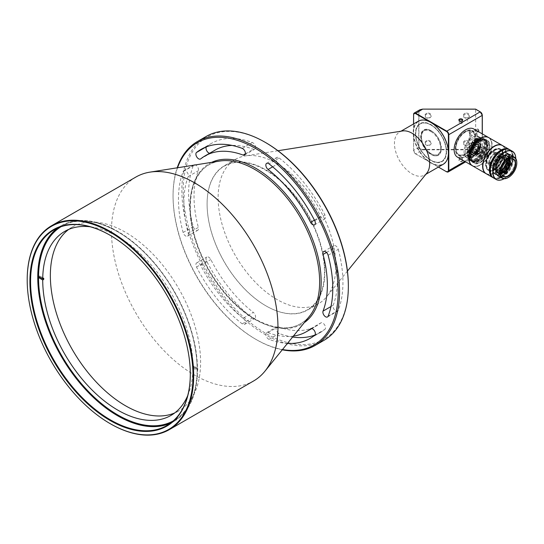 <?xml version="1.0" encoding="UTF-8"?>
<svg xmlns="http://www.w3.org/2000/svg" width="544" height="544" viewBox="0 0 544 544"><rect width="100%" height="100%" fill="white"/><g stroke="black" fill="none" stroke-linecap="round" stroke-linejoin="round"><path stroke-width="0.41" stroke-dasharray="2.72 2.04" d="M470.002 130.914L469.322 132.695L468.642 130.132L470.002 130.914A13.403 7.738 120 0 1 470.961 134.286L470.961 136.211L469.594 135.551L469.594 133.389L470.186 133.545M468.642 139.91L469.322 138.128A12.444 7.181 120 0 0 469.642 135.225L469.642 134.443A13.403 7.738 120 0 1 469.594 135.551A13.403 7.738 120 0 1 468.642 139.91L470.002 140.692A13.403 7.738 120 0 0 470.961 136.211A13.403 7.738 120 0 0 470.961 134.286L469.594 133.389A13.403 7.738 120 0 0 468.642 130.132M402.587 130.954A24.888 14.368 -120 0 0 399.602 132.002A24.888 14.368 -120 0 0 399.602 160.738A24.888 14.368 -120 0 0 424.49 175.107A24.888 14.368 -120 0 0 426.884 173.04M300.254 182.464A83.273 48.076 -120 0 0 245.358 155.91A83.273 48.076 -120 0 0 235.375 159.399A83.273 48.076 -120 0 0 235.375 255.551A83.273 48.076 -120 0 0 318.648 303.634A83.273 48.076 -120 0 0 326.665 296.732A83.273 48.076 -120 0 0 300.254 182.464M418.35 121.176A24.888 14.368 -120 0 0 423.851 157.386A24.888 14.368 -120 0 0 443.238 164.281M448.392 152.769A24.596 14.205 60 0 1 430.998 162.697A24.596 14.205 60 0 1 413.603 132.566A24.596 14.205 60 0 1 430.896 122.468M289.218 188.836A83.273 48.076 60 0 1 307.612 309.998A83.273 48.076 60 0 1 265.975 305.878A83.273 48.076 60 0 1 207.094 203.891A83.273 48.076 60 0 1 224.339 165.77A83.273 48.076 60 0 1 289.218 188.836M288.939 189.122A82.987 47.913 -120 0 0 207.094 204.122A82.987 47.913 -120 0 0 265.771 305.762A82.987 47.913 -120 0 0 323.252 284.838A82.987 47.913 -120 0 0 288.939 189.122M469.322 138.128L470.002 140.692M425.401 115.913C425.245 114.872 426.149 114.145 428.101 113.723C430.039 114.158 430.936 114.886 430.78 115.926C431.739 118.531 424.442 118.524 425.401 115.913M425.401 143.269C425.245 142.229 426.149 141.494 428.101 141.073C430.039 141.508 430.936 142.242 430.78 143.276C431.739 145.887 424.442 145.874 425.401 143.269M463.801 115.981C463.658 114.988 464.515 114.288 466.385 113.886C468.241 114.301 469.098 115.002 468.948 115.994C469.866 118.49 462.89 118.476 463.801 115.981M463.801 143.337C463.658 142.338 464.515 141.644 466.385 141.236C468.241 141.651 469.098 142.351 468.948 143.344C469.866 145.84 462.89 145.826 463.801 143.337M428.101 113.07A3.155 2.577 -0 0 1 430.834 116.94A3.155 2.577 -0 0 1 425.36 116.94A3.155 2.577 -0 0 1 428.101 113.07M428.101 140.42A3.155 2.577 -0 0 1 430.834 144.289A3.155 2.577 -0 0 1 425.36 144.289A3.155 2.577 -0 0 1 428.101 140.42M466.385 113.07A3.155 2.577 -0 0 1 469.118 116.94A3.155 2.577 -0 0 1 463.651 116.94A3.155 2.577 -0 0 1 466.385 113.07M466.385 140.42A3.155 2.577 -0 0 1 469.118 144.289A3.155 2.577 -0 0 1 463.651 144.289A3.155 2.577 -0 0 1 466.385 140.42M478.23 132.015A1.578 0.911 60 0 1 477.442 131.934A1.578 0.911 60 0 1 476.326 130.002A1.578 0.911 60 0 1 476.653 129.275A1.578 0.911 60 0 1 477.442 129.356A1.578 0.911 60 0 1 478.475 130.744A1.578 0.911 60 0 1 478.23 132.015L470.961 136.211M476.653 129.275L469.594 133.389A13.403 7.738 120 0 1 469.642 134.443M461.897 157.202A1.578 0.911 0 0 0 460.176 157.005A1.578 0.911 0 0 0 459.197 157.848A1.578 0.911 0 0 0 460.775 158.76A1.578 0.911 0 0 0 462.359 157.848A1.578 0.911 0 0 0 461.897 157.202M461.897 122.04A1.578 0.911 0 0 0 460.176 121.842A1.578 0.911 0 0 0 459.197 122.686A1.578 0.911 0 0 0 459.66 123.325A1.578 0.911 0 0 0 461.38 123.522A1.578 0.911 0 0 0 462.359 122.686A1.578 0.911 0 0 0 461.897 122.04M482.229 115.144L482.229 151.089A2.584 1.489 60 0 1 480.406 152.143L475.667 149.41L475.667 109.242L480.406 111.976M419.927 109.738L418.73 111.398L418.73 147.349C418.941 148.77 420.226 149.593 422.586 149.811L422.586 149.41C420.383 149.274 419.166 148.573 418.934 147.302L418.934 111.35C419.166 110.078 420.383 109.378 422.586 109.242L475.551 109.174M477.7 128.914A1.938 1.122 60 0 1 479.067 131.288A1.938 1.122 60 0 1 477.7 132.083A1.938 1.122 60 0 1 476.326 129.703A1.938 1.122 60 0 1 477.7 128.914M461.897 159.65L461.897 159.65A1.578 0.911 180 0 1 462.359 160.29A1.578 0.911 180 0 1 460.775 161.208A1.578 0.911 180 0 1 459.197 160.29A1.578 0.911 180 0 1 459.66 159.65A1.578 0.911 180 0 1 461.897 159.65L462.148 159.793A1.938 1.122 180 0 1 462.148 161.378A1.938 1.122 180 0 1 459.408 161.378A1.938 1.122 180 0 1 459.408 159.793A1.938 1.122 180 0 1 462.148 159.793L461.897 159.65M459.544 120.809A1.578 0.911 0 0 0 459.66 120.884A1.578 0.911 0 0 0 461.897 120.884A1.578 0.911 0 0 0 462.006 120.809M422.586 149.41L475.667 149.41L475.551 149.811L480.202 152.497A2.87 1.659 -120 0 0 481.637 152.64A2.87 1.659 -120 0 0 482.229 151.327L482.229 133.865M465.582 129.832A16.082 9.282 -60 0 1 475.15 130.465A16.082 9.282 -60 0 1 468.69 153.775A16.082 9.282 -60 0 1 454.145 149.641M68.673 229.432A106.243 61.343 60 0 1 72.352 226.991A106.243 61.343 60 0 1 125.474 232.254A106.243 61.343 60 0 1 200.6 362.42A106.243 61.343 60 0 1 178.595 411.012A106.243 61.343 60 0 1 174.644 412.978M187.707 395.631A106.243 61.343 -120 0 0 192.957 367.996L193.977 367.411A106.243 61.343 -120 0 0 193.984 366.241L192.964 366.826A106.243 61.343 -120 0 0 90.229 226.794M193.977 367.411L195.085 368.064A107.814 62.247 -120 0 0 195.092 366.894L193.984 366.241M195.024 366.935L197.975 368.662A111.989 64.654 60 0 1 197.968 369.832L195.017 368.104A107.814 62.247 -120 0 0 195.024 366.935L195.092 366.894M43.738 278.236L42.554 277.63A107.814 62.247 -120 0 0 42.548 278.725M42.554 277.63L39.61 275.903A111.989 64.654 60 0 0 39.603 276.998M42.629 277.59A107.814 62.247 -120 0 0 42.622 278.752L42.731 278.82M38.774 276.379L39.61 275.903M192.957 367.996L197.132 370.444A112.146 64.75 60 0 1 173.244 420.913M197.132 370.444L197.968 369.832M197.132 370.308A111.989 64.654 -120 0 0 197.139 369.138L192.964 366.826M197.975 368.662L197.139 369.138M61.105 226.678A112.146 64.75 60 0 1 117.844 231.846A112.146 64.75 60 0 1 197.139 369.192A112.146 64.75 60 0 1 197.139 369.274M59.704 227.174A112.465 64.933 60 0 1 117.62 231.71A112.465 64.933 60 0 1 197.139 369.451A112.465 64.933 60 0 1 172.122 421.879M170.388 423.225A112.941 65.205 -120 0 0 174.087 421.355A112.941 65.205 -120 0 0 197.479 369.648A112.941 65.205 -120 0 0 148.179 255.986A112.941 65.205 -120 0 0 61.146 225.726A112.941 65.205 -120 0 0 57.678 227.997M190.312 373.986A112.941 65.205 -120 0 0 190.312 373.789A112.941 65.205 -120 0 0 110.446 235.464A112.941 65.205 -120 0 0 110.282 235.362M190.312 373.789L190.312 374.177M110.276 423.708A117.728 67.973 60 0 1 27.2 279.813M135.844 177.072A117.728 67.973 -120 0 0 135.844 313.018A117.728 67.973 -120 0 0 253.572 380.99M282.275 349.799A117.728 67.973 60 0 1 256.299 339.599A117.728 67.973 60 0 1 173.053 195.412A117.728 67.973 60 0 1 177.208 167.817M177.548 167.763A116.77 67.415 -120 0 0 173.053 196.194A116.77 67.415 -120 0 0 255.619 339.204A116.77 67.415 -120 0 0 282.492 349.534M287.456 343.4A109.113 62.995 60 0 1 269.022 339.34A3.828 2.21 60 0 1 266.145 336.042A3.828 2.21 60 0 1 266.635 332.67A3.828 2.21 60 0 1 268.076 332.636A101.456 58.575 -120 0 0 293.372 336.104M243.161 318.254A3.828 2.21 60 0 1 245.276 321.613A3.828 2.21 60 0 1 244.61 324.374A3.828 2.21 60 0 1 242.223 323.87A109.113 62.995 60 0 1 196.52 267.009A3.828 2.21 60 0 1 196.676 262.881A3.828 2.21 60 0 1 200.661 265.384A101.456 58.575 -120 0 0 243.161 318.254L253.314 312.392A3.828 2.21 60 0 1 255.428 315.751A3.828 2.21 60 0 1 254.762 318.512A3.828 2.21 60 0 1 252.375 318.009A109.113 62.995 60 0 1 206.666 261.147A3.828 2.21 60 0 1 206.829 257.02A3.828 2.21 60 0 1 210.814 259.522A101.456 58.575 -120 0 0 253.314 312.392M188.204 233.274A3.828 2.21 60 0 1 187.578 236.191A3.828 2.21 60 0 1 183.117 232.478A109.113 62.995 60 0 1 183.117 171.537A3.828 2.21 60 0 1 183.75 170.755A3.828 2.21 60 0 1 187.116 172.278A3.828 2.21 60 0 1 188.204 176.61A101.456 58.575 -120 0 0 188.204 233.274L198.356 227.412A3.828 2.21 60 0 1 197.73 230.33A3.828 2.21 60 0 1 193.27 226.617A109.113 62.995 60 0 1 193.27 165.675A3.828 2.21 60 0 1 193.902 164.893A3.828 2.21 60 0 1 197.268 166.416A3.828 2.21 60 0 1 198.356 170.748A101.456 58.575 -120 0 0 198.356 227.412M206.23 136.435A117.728 67.973 -120 0 0 181.852 190.332A117.728 67.973 -120 0 0 233.24 308.808A117.728 67.973 -120 0 0 323.959 340.347M279.174 157.998A109.113 62.995 60 0 1 324.877 214.86A3.828 2.21 60 0 1 324.72 218.987A3.828 2.21 60 0 1 320.729 216.485A101.456 58.575 -120 0 0 278.229 163.615A3.828 2.21 60 0 1 276.121 160.256A3.828 2.21 60 0 1 276.787 157.488A3.828 2.21 60 0 1 279.174 157.998L269.022 163.86M206.462 146.812A3.828 2.21 60 0 1 206.666 146.608A109.113 62.995 60 0 1 211.215 143.507A109.113 62.995 60 0 1 252.375 142.528A3.828 2.21 60 0 1 255.245 145.819A3.828 2.21 60 0 1 254.762 149.192A3.828 2.21 60 0 1 253.314 149.226A101.456 58.575 -120 0 0 232.023 145.418M215.043 150.137A101.456 58.575 -120 0 0 210.814 153.027A3.828 2.21 60 0 1 210.657 153.136A3.828 2.21 60 0 1 209.603 153.279M292.618 337.028A109.113 62.995 60 0 1 279.174 333.479A3.828 2.21 60 0 1 276.298 330.181A3.828 2.21 60 0 1 276.787 326.808A3.828 2.21 60 0 1 278.229 326.774A101.456 58.575 -120 0 0 316.499 325.87A101.456 58.575 -120 0 0 320.729 322.98A3.828 2.21 60 0 1 320.892 322.871A3.828 2.21 60 0 1 324.632 324.938A3.828 2.21 60 0 1 324.877 329.392A109.113 62.995 60 0 1 320.328 332.5A109.113 62.995 60 0 1 314.928 335.05M338.28 249.39A109.113 62.995 60 0 1 338.28 310.332A3.828 2.21 60 0 1 337.647 311.114A3.828 2.21 60 0 1 334.274 309.59A3.828 2.21 60 0 1 333.186 305.259A101.456 58.575 -120 0 0 333.186 248.594A3.828 2.21 60 0 1 333.819 245.677A3.828 2.21 60 0 1 338.28 249.39L328.127 255.252M348.344 285.675A116.77 67.415 60 0 1 265.771 333.35A116.77 67.415 60 0 1 183.206 190.332A116.77 67.415 60 0 1 265.778 142.657M485.554 140.026A12.92 7.46 120 0 0 484.269 138.91A12.92 7.46 120 0 0 472.117 145.132A12.92 7.46 120 0 0 470.07 160.174A12.92 7.46 120 0 0 471.349 161.289A12.92 7.46 120 0 0 483.507 155.067A12.92 7.46 120 0 0 485.554 140.026M472.376 161.507A12.92 7.46 120 0 0 473.654 162.622A12.92 7.46 120 0 0 486.581 155.162A12.92 7.46 120 0 0 486.581 140.243A12.92 7.46 120 0 0 480.114 140.882A12.92 7.46 120 0 0 470.982 156.706A12.92 7.46 120 0 0 472.376 161.507M472.43 162.071A13.403 7.738 -60 0 1 470.982 157.1A13.403 7.738 -60 0 1 480.454 140.685A13.403 7.738 -60 0 1 488.743 152.136A13.403 7.738 -60 0 1 472.43 162.071M470.825 164.166A16.082 9.282 120 0 0 480.454 164.757A16.082 9.282 120 0 0 491.824 145.064A16.082 9.282 120 0 0 480.522 138.462A16.082 9.282 -60 0 1 491.817 145.622A16.082 9.282 -60 0 1 479.563 165.233A16.082 9.282 -60 0 1 469.084 158.27A16.082 9.282 120 0 0 470.825 164.166M488.587 137.537A16.272 9.398 -60 0 1 491.824 144.908A16.272 9.398 -60 0 1 480.318 164.832A16.272 9.398 -60 0 1 472.321 165.716M457.518 157.168A16.272 9.398 120 0 0 472.818 149.335A16.272 9.398 120 0 0 475.402 130.397A16.272 9.398 120 0 0 473.783 128.989M469.642 135.225A12.444 7.181 120 0 0 469.322 132.695M424.837 155.57A21.978 12.689 -120 0 0 430.97 160.568A21.978 12.689 -120 0 0 446.515 151.599A21.978 12.689 -120 0 0 430.97 124.678A21.978 12.689 -120 0 0 415.432 133.654A21.978 12.689 -120 0 0 424.837 155.57M424.85 155.577A22.012 12.709 -120 0 0 430.998 160.589A22.012 12.709 -120 0 0 446.563 151.599A22.012 12.709 -120 0 0 430.998 124.637A22.012 12.709 -120 0 0 415.432 133.627A22.012 12.709 -120 0 0 424.85 155.577M430.97 125.038A21.536 12.43 60 0 1 445.04 144.017A21.536 12.43 60 0 1 441.742 161.276A21.536 12.43 60 0 1 420.206 148.845A21.536 12.43 60 0 1 420.206 123.978A21.536 12.43 60 0 1 430.97 125.038M430.998 125.025A21.536 12.43 -120 0 0 420.233 123.957A21.536 12.43 -120 0 0 416.928 141.216A21.536 12.43 -120 0 0 430.998 160.194A21.536 12.43 -120 0 0 441.769 161.262A21.536 12.43 -120 0 0 445.067 144.004A21.536 12.43 -120 0 0 430.998 125.025M430.97 131.546A13.566 7.834 60 0 1 439.28 152.959A13.566 7.834 60 0 1 422.668 143.364A13.566 7.834 60 0 1 430.97 131.546M431.399 153.857A14.062 8.119 -120 0 0 441.34 148.118A14.062 8.119 -120 0 0 431.399 130.9A14.062 8.119 -120 0 0 421.457 136.639A14.062 8.119 -120 0 0 431.399 153.857M431.004 130.873C424.354 127.942 421.002 130.417 420.947 138.292C422.375 146.037 426.163 151.592 432.317 154.979C444.387 160.786 443.537 137.584 431.004 130.873M431.018 130.676L431.018 130.676A14.606 8.432 60 0 1 441.34 148.566A14.606 8.432 60 0 1 431.018 154.53A14.606 8.432 60 0 1 420.689 136.639A14.606 8.432 60 0 1 431.018 130.676L431.399 130.9M467.344 121.176L467.344 120.006L467.344 121.176M467.344 148.526L467.344 147.363L467.344 148.526M457.49 153.449A13.403 7.738 120 0 0 458.816 154.605A13.403 7.738 120 0 0 472.212 146.873A13.403 7.738 120 0 0 472.212 131.396A13.403 7.738 120 0 0 459.612 137.856A13.403 7.738 120 0 0 457.49 153.449M455.362 148.866A14.355 8.289 -60 0 1 465.514 131.281A14.355 8.289 -60 0 1 475.667 137.142A14.355 8.289 -60 0 1 465.514 154.727A14.355 8.289 -60 0 1 455.362 148.866L455.362 148.566A13.994 8.078 -60 0 1 465.256 131.43A13.994 8.078 -60 0 1 475.15 137.142A13.994 8.078 -60 0 1 465.256 154.278A13.994 8.078 -60 0 1 455.362 148.566M457.232 153.299A13.403 7.738 -60 0 1 459.354 137.707A13.403 7.738 -60 0 1 471.961 131.247A13.403 7.738 -60 0 1 471.961 146.724A13.403 7.738 -60 0 1 458.558 154.455A13.403 7.738 -60 0 1 457.232 153.299M495.292 169.578A8.133 4.699 -60 0 1 495.081 169.47A8.133 4.699 -60 0 1 495.081 160.072A8.133 4.699 -60 0 1 503.22 155.373A8.133 4.699 -60 0 1 503.322 164.594A8.133 4.699 -60 0 1 495.292 169.578M497.393 170.789A8.133 4.699 -60 0 1 497.189 170.68A8.133 4.699 -60 0 1 497.189 161.289A8.133 4.699 -60 0 1 505.322 156.59A8.133 4.699 -60 0 1 505.424 165.804A8.133 4.699 -60 0 1 497.393 170.789M496.794 171.986A9.574 5.528 120 0 0 497.454 172.496A9.574 5.528 120 0 0 506.26 168.178A9.574 5.528 120 0 0 507.028 155.917A9.574 5.528 120 0 0 504.655 155.509A9.574 5.528 120 0 0 497.454 161.446A9.574 5.528 120 0 0 495.917 170.646A9.574 5.528 120 0 0 496.794 171.986M507.069 168.647A9.574 5.528 120 0 0 507.838 156.386A9.574 5.528 120 0 0 498.27 161.908A9.574 5.528 120 0 0 498.27 172.965A9.574 5.528 120 0 0 507.069 168.647M508.926 159.406A7.657 4.42 120 0 0 508.239 158.828L506.879 158.046A7.657 4.42 120 0 1 508.212 159.8A7.657 4.42 120 0 0 506.879 158.046A7.657 4.42 120 0 0 499.222 162.466A7.657 4.42 120 0 0 499.222 171.306A7.657 4.42 120 0 0 501.412 171.578A7.657 4.42 120 0 1 499.222 171.306L498.209 170.721A7.657 4.42 120 0 0 501.493 170.626M507.423 160.344A7.657 4.42 120 0 0 505.866 157.454A7.657 4.42 120 0 0 498.209 161.881A7.657 4.42 120 0 0 498.209 170.721M496.686 171.734A9.404 5.433 -60 0 1 495.822 170.415A9.404 5.433 -60 0 1 497.338 161.371A9.404 5.433 -60 0 1 504.41 155.543A9.404 5.433 -60 0 1 507.334 165.682A9.404 5.433 -60 0 1 496.686 171.734M504.03 157.896L503.356 157.508A10.05 5.8 120 0 1 504.03 157.08L504.71 157.468A10.05 5.8 120 0 1 509.769 156.951A10.05 5.8 120 0 1 511.442 164.54A10.05 5.8 120 0 1 505.458 173.407L504.784 173.012A10.05 5.8 120 0 1 504.104 173.448L504.784 173.835A10.05 5.8 120 0 1 499.718 174.352A10.05 5.8 120 0 1 498.052 166.763A10.05 5.8 120 0 1 504.03 157.896L503.785 159.603A7.657 4.42 120 0 0 498.991 168.579A7.657 4.42 120 0 0 500.575 172.088A7.657 4.42 120 0 0 501.425 172.394M501.5 173.012A8.133 4.699 -60 0 1 498.991 168.973A8.133 4.699 -60 0 1 504.104 159.419M503.22 156.611A10.05 5.8 120 0 0 496.148 168.892A10.05 5.8 120 0 0 496.162 169.32A10.05 5.8 120 0 0 498.229 173.495A10.05 5.8 120 0 0 508.28 167.695A10.05 5.8 120 0 0 508.28 156.087A10.05 5.8 120 0 0 503.254 156.584A10.05 5.8 120 0 0 503.22 156.611M503.785 159.603L503.356 157.508M504.03 157.08L504.118 158.977A7.657 4.42 120 0 0 503.445 159.412M505.866 157.454L506.879 158.046A7.657 4.42 120 0 0 503.105 158.392A7.657 4.42 120 0 0 498.059 165.138A7.657 4.42 120 0 0 499.222 171.306L500.575 172.088M504.118 158.977L504.778 158.991L504.71 157.468M508.239 158.828A7.657 4.42 120 0 0 504.458 159.174M504.778 158.991A8.133 4.699 -60 0 1 509.497 159.161M496.162 169.075A9.765 5.637 -60 0 1 496.148 168.66A9.765 5.637 -60 0 1 503.05 156.706A9.765 5.637 -60 0 1 509.959 160.548A9.765 5.637 -60 0 1 503.295 172.502A9.765 5.637 -60 0 1 496.162 169.075M504.104 173.448L504.016 171.544M471.682 156.815A11.676 6.739 -60 0 1 464.08 151.708A11.676 6.739 -60 0 1 472.335 137.408A11.676 6.739 -60 0 1 480.583 142.548A11.676 6.739 -60 0 1 471.682 156.815M472.865 138.842A9.574 5.528 120 0 0 466.188 147.213A9.574 5.528 120 0 0 467.548 155.23A9.574 5.528 120 0 0 477.122 149.702A9.574 5.528 120 0 0 477.122 138.652A9.574 5.528 120 0 0 472.865 138.842M474.422 139.74A9.574 5.528 120 0 0 467.745 148.111A9.574 5.528 120 0 0 469.105 156.128A9.574 5.528 120 0 0 478.679 150.6A9.574 5.528 120 0 0 478.679 139.55A9.574 5.528 120 0 0 474.422 139.74M473.491 153.952A7.228 4.175 120 0 0 473.892 153.734A7.228 4.175 120 0 0 478.999 144.888A7.228 4.175 120 0 0 474.021 141.862A7.228 4.175 120 0 0 468.785 150.477A7.228 4.175 120 0 0 473.491 153.952M474.477 142.086A6.936 4.005 -60 0 1 477.564 141.943A6.936 4.005 -60 0 1 478.999 145.119A6.936 4.005 -60 0 1 474.096 153.619A6.936 4.005 -60 0 1 473.708 153.823A6.936 4.005 -60 0 1 470.621 153.966A6.936 4.005 -60 0 1 469.635 148.152A6.936 4.005 -60 0 1 474.477 142.086M475.694 142.786A6.936 4.005 120 0 0 470.859 148.859A6.936 4.005 120 0 0 471.845 154.666A6.936 4.005 120 0 0 478.781 150.661A6.936 4.005 120 0 0 478.781 142.65A6.936 4.005 120 0 0 475.694 142.786M475.714 142.542A7.228 4.175 120 0 0 470.669 148.866A7.228 4.175 120 0 0 471.696 154.918A7.228 4.175 120 0 0 478.924 150.742A7.228 4.175 120 0 0 478.924 142.399A7.228 4.175 120 0 0 475.714 142.542M476.122 142.78A7.228 4.175 120 0 0 471.077 149.104A7.228 4.175 120 0 0 472.104 155.149A7.228 4.175 120 0 0 479.332 150.98A7.228 4.175 120 0 0 479.332 142.637A7.228 4.175 120 0 0 476.122 142.78M476.014 144.439A5.263 3.04 120 0 0 472.335 149.042A5.263 3.04 120 0 0 473.083 153.449A5.263 3.04 120 0 0 478.353 150.409A5.263 3.04 120 0 0 478.353 144.33A5.263 3.04 120 0 0 476.014 144.439M476.551 144.752A5.263 3.04 120 0 0 472.879 149.355A5.263 3.04 120 0 0 473.627 153.762A5.263 3.04 120 0 0 478.89 150.722A5.263 3.04 120 0 0 478.89 144.643A5.263 3.04 120 0 0 476.551 144.752M476.469 145.969A3.828 2.21 120 0 0 473.804 149.314A3.828 2.21 120 0 0 474.348 152.524A3.828 2.21 120 0 0 478.176 150.307A3.828 2.21 120 0 0 478.176 145.887A3.828 2.21 120 0 0 476.469 145.969M478.91 146.955A4.304 2.489 120 0 0 475.905 150.722A4.304 2.489 120 0 0 476.517 154.326A4.304 2.489 120 0 0 480.821 151.837A4.304 2.489 120 0 0 480.821 146.866A4.304 2.489 120 0 0 478.91 146.955M480.087 147.635A4.304 2.489 120 0 0 477 154.176A4.304 2.489 120 0 0 477.693 155.006A4.304 2.489 120 0 0 481.998 152.517A4.304 2.489 120 0 0 481.998 147.546A4.304 2.489 120 0 0 480.93 147.363A4.304 2.489 120 0 0 480.087 147.635M480.298 147.608A4.474 2.584 -60 0 1 481.175 147.329A4.474 2.584 -60 0 1 482.283 152.687A4.474 2.584 -60 0 1 477.095 154.401A4.474 2.584 -60 0 1 480.298 147.608M480.366 146.533A5.746 3.318 120 0 0 476.36 151.558A5.746 3.318 120 0 0 477.176 156.366A5.746 3.318 120 0 0 482.922 153.048A5.746 3.318 120 0 0 482.922 146.418A5.746 3.318 120 0 0 480.366 146.533M490.858 152.592A5.746 3.318 120 0 0 486.744 161.316A5.746 3.318 120 0 0 487.669 162.425A5.746 3.318 120 0 0 493.415 159.106A5.746 3.318 120 0 0 493.415 152.476A5.746 3.318 120 0 0 491.987 152.232A5.746 3.318 120 0 0 490.858 152.592M491.069 152.565A5.909 3.414 -60 0 1 492.232 152.198A5.909 3.414 -60 0 1 493.7 159.27A5.909 3.414 -60 0 1 486.839 161.541A5.909 3.414 -60 0 1 491.069 152.565M491.116 151.898A6.698 3.869 120 0 0 486.438 157.76A6.698 3.869 120 0 0 487.39 163.37A6.698 3.869 120 0 0 494.095 159.501A6.698 3.869 120 0 0 494.095 151.762A6.698 3.869 120 0 0 491.116 151.898M494.7 153.972A6.698 3.869 120 0 0 489.906 164.145A6.698 3.869 120 0 0 490.98 165.437A6.698 3.869 120 0 0 497.678 161.575A6.698 3.869 120 0 0 497.678 153.836A6.698 3.869 120 0 0 496.019 153.551A6.698 3.869 120 0 0 494.7 153.972M494.918 153.945A6.868 3.964 -60 0 1 496.264 153.517A6.868 3.964 -60 0 1 497.964 161.738A6.868 3.964 -60 0 1 490.001 164.376A6.868 3.964 -60 0 1 494.918 153.945M494.986 152.871A8.133 4.699 120 0 0 489.308 159.99A8.133 4.699 120 0 0 490.464 166.804A8.133 4.699 120 0 0 498.603 162.105A8.133 4.699 120 0 0 498.603 152.708A8.133 4.699 120 0 0 494.986 152.871M501.48 156.624A8.133 4.699 120 0 0 495.659 168.98A8.133 4.699 120 0 0 496.964 170.551A8.133 4.699 120 0 0 505.097 165.852A8.133 4.699 120 0 0 505.097 156.461A8.133 4.699 120 0 0 503.084 156.114A8.133 4.699 120 0 0 501.48 156.624M501.697 156.597A8.303 4.794 -60 0 1 503.329 156.08A8.303 4.794 -60 0 1 505.383 166.022A8.303 4.794 -60 0 1 495.747 169.211A8.303 4.794 -60 0 1 501.697 156.597M501.765 155.523A9.574 5.528 120 0 0 495.088 163.9A9.574 5.528 120 0 0 496.448 171.911A9.574 5.528 120 0 0 506.022 166.389A9.574 5.528 120 0 0 506.022 155.332A9.574 5.528 120 0 0 501.765 155.523M503.186 156.346A9.574 5.528 120 0 0 496.332 170.884A9.574 5.528 120 0 0 497.869 172.734A9.574 5.528 120 0 0 507.443 167.205A9.574 5.528 120 0 0 507.443 156.155A9.574 5.528 120 0 0 505.07 155.747A9.574 5.528 120 0 0 503.186 156.346M503.397 156.325A9.738 5.624 -60 0 1 505.315 155.713A9.738 5.624 -60 0 1 507.729 167.375A9.738 5.624 -60 0 1 496.427 171.115A9.738 5.624 -60 0 1 503.397 156.325M503.418 156.019A10.098 5.828 120 0 0 496.373 164.852A10.098 5.828 120 0 0 497.808 173.305A10.098 5.828 120 0 0 507.906 167.477A10.098 5.828 120 0 0 507.906 155.815A10.098 5.828 120 0 0 503.418 156.019M503.826 156.25A10.098 5.828 120 0 0 496.781 165.09A10.098 5.828 120 0 0 498.216 173.543A10.098 5.828 120 0 0 508.314 167.708A10.098 5.828 120 0 0 508.314 156.053A10.098 5.828 120 0 0 503.826 156.25M503.812 156.495A9.812 5.664 120 0 0 496.964 165.077A9.812 5.664 120 0 0 498.358 173.291A9.812 5.664 120 0 0 508.171 167.627A9.812 5.664 120 0 0 508.171 156.298A9.812 5.664 120 0 0 503.812 156.495M508.443 159.657A9.812 5.664 120 0 0 508.341 159.718A9.812 5.664 120 0 0 501.405 171.734A9.812 5.664 120 0 0 501.405 171.85M516.8 162.887A12.158 7.018 -60 0 1 508.375 177.473M495.462 149.62A12.158 7.018 120 0 0 486.982 160.256A12.158 7.018 120 0 0 488.709 170.428A12.158 7.018 120 0 0 500.868 163.411A12.158 7.018 120 0 0 500.868 149.376A12.158 7.018 120 0 0 495.462 149.62M495.434 150.022A11.676 6.739 120 0 0 487.288 160.242A11.676 6.739 120 0 0 488.947 170.014A11.676 6.739 120 0 0 500.623 163.275A11.676 6.739 120 0 0 500.623 149.79A11.676 6.739 120 0 0 495.434 150.022M494.897 149.709A11.676 6.739 120 0 0 486.744 159.929A11.676 6.739 120 0 0 488.41 169.701A11.676 6.739 120 0 0 500.086 162.962A11.676 6.739 120 0 0 500.086 149.478A11.676 6.739 120 0 0 494.897 149.709M495.142 145.982A16.082 9.282 120 0 0 494.312 146.424A16.082 9.282 -60 0 1 505.614 152.959A16.082 9.282 -60 0 1 494.428 172.611A16.082 9.282 -60 0 1 482.875 166.233A16.082 9.282 120 0 0 494.244 172.72A16.082 9.282 120 0 0 505.614 153.027A16.082 9.282 120 0 0 495.142 145.982M502.377 145.5A16.272 9.398 -60 0 1 505.614 152.871A16.272 9.398 -60 0 1 494.108 172.795A16.272 9.398 -60 0 1 486.112 173.679M472.457 165.798A16.272 9.398 120 0 0 479.686 165.471A16.272 9.398 120 0 0 491.042 151.239A16.272 9.398 120 0 0 488.73 137.612M481.175 140.699A12.92 7.46 120 0 0 472.158 152A12.92 7.46 120 0 0 473.994 162.819A12.92 7.46 120 0 0 486.914 155.36A12.92 7.46 120 0 0 486.914 140.44A12.92 7.46 120 0 0 481.175 140.699M479.822 139.917A12.92 7.46 120 0 0 470.805 151.218A12.92 7.46 120 0 0 472.641 162.037A12.92 7.46 120 0 0 485.561 154.578A12.92 7.46 120 0 0 485.561 139.658A12.92 7.46 120 0 0 479.822 139.917M478.468 139.135A12.92 7.46 120 0 0 469.452 150.436A12.92 7.46 120 0 0 471.288 161.255A12.92 7.46 120 0 0 484.208 153.796A12.92 7.46 120 0 0 484.208 138.876A12.92 7.46 120 0 0 478.468 139.135M475.878 160.33A12.92 7.46 120 0 0 484.894 149.029A12.92 7.46 120 0 0 483.058 138.21A12.92 7.46 120 0 0 479.856 137.659A12.92 7.46 120 0 0 477.312 138.468A12.92 7.46 120 0 0 468.064 158.093A12.92 7.46 120 0 0 470.138 160.589A12.92 7.46 120 0 0 475.878 160.33M475.687 160.072A12.757 7.364 -60 0 1 467.969 157.862A12.757 7.364 -60 0 1 470.016 145.602A12.757 7.364 -60 0 1 479.611 137.693A12.757 7.364 -60 0 1 485.194 146.492A12.757 7.364 -60 0 1 475.687 160.072M477.04 139.407A11.676 6.739 120 0 0 468.894 149.62A11.676 6.739 120 0 0 470.553 159.399A11.676 6.739 120 0 0 482.236 152.653A11.676 6.739 120 0 0 482.236 139.169A11.676 6.739 120 0 0 477.04 139.407M476.503 139.094A11.676 6.739 120 0 0 468.357 149.308A11.676 6.739 120 0 0 470.016 159.086A11.676 6.739 120 0 0 481.692 152.34A11.676 6.739 120 0 0 481.692 138.856A11.676 6.739 120 0 0 476.503 139.094M476.53 138.686A12.158 7.018 120 0 0 468.051 149.321A12.158 7.018 120 0 0 469.778 159.501A12.158 7.018 120 0 0 481.93 152.476A12.158 7.018 120 0 0 481.93 138.441A12.158 7.018 120 0 0 476.53 138.686M471.995 157.42A12.158 7.018 120 0 0 480.481 146.785A12.158 7.018 120 0 0 478.747 136.605A12.158 7.018 120 0 0 473.348 136.85A12.158 7.018 120 0 0 472.675 137.21A12.158 7.018 120 0 0 464.08 152.096A12.158 7.018 120 0 0 466.596 157.658A12.158 7.018 120 0 0 471.995 157.42M474.001 153.632L473.906 152.442L474.545 152.402A5.093 2.944 120 0 0 475.218 151.946L474.579 151.987L474.674 153.177A7.181 4.141 120 0 0 478.713 146.866A7.181 4.141 120 0 0 477.482 141.624A7.181 4.141 120 0 0 473.783 142.038L473.878 143.235L474.592 144.058A5.093 2.944 120 0 0 474.558 144.072A5.093 2.944 120 0 0 473.912 144.514L473.205 143.691L473.11 142.494A7.181 4.141 120 0 0 469.064 148.804A7.181 4.141 120 0 0 470.302 154.054A7.181 4.141 120 0 0 474.001 153.632L474.674 154.027L474.545 152.402M473.205 143.691A5.644 3.257 120 0 0 469.914 149.688A5.644 3.257 120 0 0 472.464 152.966A5.644 3.257 120 0 0 473.906 152.442M474.579 151.987A5.644 3.257 120 0 0 477.618 144.038A5.644 3.257 120 0 0 473.878 143.235M475.823 154.278A7.181 4.141 -60 0 1 475.381 154.557A7.181 4.141 -60 0 1 471.791 154.911A7.181 4.141 -60 0 1 471.791 146.622A7.181 4.141 -60 0 1 478.972 142.48A7.181 4.141 -60 0 1 480.454 145.765A7.181 4.141 -60 0 1 475.823 154.278M474.674 153.177L475.347 153.571A7.181 4.141 -60 0 1 475.014 153.809A7.181 4.141 -60 0 1 474.674 154.027M473.11 142.494L473.783 142.888A7.181 4.141 -60 0 1 474.463 142.433L473.783 142.038M476.007 154.17A6.888 3.978 120 0 0 480.454 146.003A6.888 3.978 120 0 0 475.585 143.188A6.888 3.978 120 0 0 470.71 151.626A6.888 3.978 120 0 0 475.585 154.442A6.888 3.978 120 0 0 476.007 154.17M475.871 152.463A4.692 2.706 120 0 0 478.7 148.322A4.692 2.706 120 0 0 477.924 144.752A4.692 2.706 120 0 0 473.239 147.458A4.692 2.706 120 0 0 473.239 152.878A4.692 2.706 120 0 0 475.871 152.463M475.354 152.164A4.692 2.706 120 0 0 478.162 145.357A4.692 2.706 120 0 0 477.408 144.452A4.692 2.706 120 0 0 475.055 144.69A4.692 2.706 120 0 0 471.995 148.825A4.692 2.706 120 0 0 472.716 152.578A4.692 2.706 120 0 0 473.878 152.776A4.692 2.706 120 0 0 475.354 152.164M475.218 151.946L475.347 153.571M474.463 142.433L474.592 144.058M473.912 144.514L473.783 142.888M475.599 151.014A2.611 1.503 120 0 0 477.346 148.716A2.611 1.503 120 0 0 476.952 146.594A2.611 1.503 120 0 0 475.653 146.724A2.611 1.503 120 0 0 473.804 149.92A2.611 1.503 120 0 0 474.348 151.11A2.611 1.503 120 0 0 475.599 151.014M475.531 150.974A2.611 1.503 120 0 0 477.278 148.682A2.611 1.503 120 0 0 476.884 146.554A2.611 1.503 120 0 0 474.28 148.063A2.611 1.503 120 0 0 474.28 151.076A2.611 1.503 120 0 0 475.531 150.974M475.476 153.17A5.263 3.04 120 0 0 478.999 148.539A5.263 3.04 120 0 0 478.217 144.255A5.263 3.04 120 0 0 472.954 147.295A5.263 3.04 120 0 0 472.954 153.374A5.263 3.04 120 0 0 475.476 153.17M476.02 153.483A5.263 3.04 -60 0 1 474.796 153.911A5.263 3.04 -60 0 1 473.491 153.687A5.263 3.04 -60 0 1 473.491 147.608A5.263 3.04 -60 0 1 478.754 144.568A5.263 3.04 -60 0 1 479.604 145.588A5.263 3.04 -60 0 1 476.02 153.483M476.156 153.469A5.154 2.978 120 0 0 479.665 145.738A5.154 2.978 120 0 0 473.681 147.716A5.154 2.978 120 0 0 474.96 153.884A5.154 2.978 120 0 0 476.156 153.469M476.19 152.075A3.468 2.006 120 0 0 478.713 147.825A3.468 2.006 120 0 0 476.258 146.37A3.468 2.006 120 0 0 473.804 150.62A3.468 2.006 120 0 0 476.19 152.075M494.387 169.51A12.254 7.072 120 0 0 502.908 154.584A12.254 7.072 120 0 0 494.244 149.586A12.254 7.072 120 0 0 485.581 164.594A12.254 7.072 120 0 0 494.244 169.592A12.254 7.072 120 0 0 494.387 169.51M501.194 176.521A16.082 9.282 120 0 0 512.387 156.93A16.082 9.282 120 0 0 501.01 150.368A16.082 9.282 120 0 0 489.641 170.061A16.082 9.282 120 0 0 501.01 176.623A16.082 9.282 120 0 0 501.194 176.521M501.153 173.42A12.254 7.072 -60 0 1 492.347 168.497A12.254 7.072 -60 0 1 501.01 153.496A12.254 7.072 -60 0 1 509.674 158.413A12.254 7.072 -60 0 1 501.153 173.42M509.082 149.369A16.272 9.398 -60 0 1 512.387 156.774A16.272 9.398 -60 0 1 501.065 176.596A16.272 9.398 -60 0 1 500.881 176.705A16.272 9.398 -60 0 1 492.81 177.548M486.248 173.76A16.272 9.398 120 0 0 494.564 172.842A16.272 9.398 120 0 0 505.043 158.494A16.272 9.398 120 0 0 502.513 145.574M500.806 172.836A11.771 6.8 120 0 0 508.388 162.452A11.771 6.8 120 0 0 506.559 153.109A11.771 6.8 120 0 0 500.677 153.687A11.771 6.8 120 0 0 492.347 168.11A11.771 6.8 120 0 0 494.788 173.495A11.771 6.8 120 0 0 500.806 172.836M494.72 169.32A11.771 6.8 -60 0 1 494.584 169.395A11.771 6.8 -60 0 1 488.696 169.98A11.771 6.8 -60 0 1 488.696 156.386A11.771 6.8 -60 0 1 500.473 149.586A11.771 6.8 -60 0 1 502.908 154.979A11.771 6.8 -60 0 1 494.72 169.32M509.15 149.403A16.272 9.398 -60 0 1 511.408 163.2A16.272 9.398 -60 0 1 492.878 177.589M508.776 163.275A12.158 7.018 -60 0 1 494.938 174.026A12.158 7.018 -60 0 1 494.938 159.99A12.158 7.018 -60 0 1 507.09 152.973A12.158 7.018 -60 0 1 508.776 163.275M509.891 149.838A16.272 9.398 -60 0 1 512.081 163.594A16.272 9.398 -60 0 1 493.626 178.017M509.456 163.669A12.158 7.018 -60 0 1 495.611 174.413A12.158 7.018 -60 0 1 495.611 160.378A12.158 7.018 -60 0 1 507.77 153.36A12.158 7.018 -60 0 1 509.456 163.669M501.758 150.722A16.082 9.282 -60 0 1 512.4 162.119A16.082 9.282 -60 0 1 499.786 177.929A16.082 9.282 -60 0 1 490.321 170.53M509.85 162.54A12.254 7.072 120 0 0 510.354 158.889A12.254 7.072 120 0 0 501.69 153.884A12.254 7.072 120 0 0 493.027 168.892A12.254 7.072 120 0 0 501.69 173.89A12.254 7.072 120 0 0 509.85 162.54M515.107 163.683A16.082 9.282 120 0 0 515.766 158.889A16.082 9.282 120 0 0 515.766 158.562A16.272 9.398 -60 0 1 515.766 158.732A16.272 9.398 -60 0 1 515.1 163.581A16.272 9.398 -60 0 1 504.261 178.656A16.272 9.398 -60 0 1 504.118 178.738A16.082 9.282 120 0 0 504.397 178.582A16.082 9.282 120 0 0 515.107 163.683M511.238 155.366A12.254 7.072 -60 0 1 512.557 164.104A12.254 7.072 -60 0 1 499.086 176.419M493.687 178.058A16.272 9.398 120 0 0 512.659 162.18A16.272 9.398 120 0 0 509.959 149.872M511.897 163.962A11.771 6.8 120 0 0 509.946 155.06A11.771 6.8 120 0 0 504.057 155.645A11.771 6.8 120 0 0 495.734 170.061A11.771 6.8 120 0 0 498.175 175.454A11.771 6.8 120 0 0 511.897 163.962M509.871 162.792A11.771 6.8 -60 0 1 502.03 173.692A11.771 6.8 -60 0 1 496.142 174.277A11.771 6.8 -60 0 1 496.142 160.684A11.771 6.8 -60 0 1 507.912 153.884A11.771 6.8 -60 0 1 510.354 159.276A11.771 6.8 -60 0 1 509.871 162.792M418.934 147.302L413.603 150.307L413.603 114.362L418.934 111.35M482.229 151.089L464.807 161.384M480.406 152.143L446.563 171.686M438.403 167.069L415.494 153.843L413.603 150.307A2.87 1.659 60 0 0 415.636 153.823L438.491 167.022L415.636 153.823L422.586 149.811L475.551 149.811M413.522 123.964L413.603 150.545A2.584 1.489 -120 0 0 415.432 153.707M413.603 123.916L413.603 150.545M219.864 161.044A91.773 52.986 -120 0 0 208.862 270.858A91.773 52.986 -120 0 0 309.468 316.241C297.711 329.773 281.126 331.493 259.719 321.416C233.838 308.87 207.577 275.971 196.683 242.338C182.396 201.144 193.27 164.254 219.864 161.044M211.684 162.343A92.684 53.509 -120 0 0 209.277 270.62A92.684 53.509 -120 0 0 304.252 322.674M314.724 220.721L324.877 214.86M314.418 220.123L320.729 216.485M272.673 166.824L278.229 163.615M242.223 148.39L252.375 142.528M206.026 146.982L206.666 146.608M245.358 153.823L253.314 149.226M200.661 158.889L210.814 153.027M183.117 171.537L193.27 165.675M183.117 232.478L193.27 226.617M188.204 176.61L198.356 170.748M196.52 267.009L206.666 261.147M242.223 323.87L252.375 318.009M200.661 265.384L210.814 259.522M269.022 339.34L279.174 333.479M314.724 335.254L324.877 329.392M268.076 332.636L278.229 326.774M310.91 328.651L320.729 322.98M328.127 316.193L338.28 310.332M330.97 306.537L333.186 305.259M326.509 252.45L333.186 248.594M478.747 147.281A3.828 2.21 120 0 0 476.075 150.627A3.828 2.21 120 0 0 476.619 153.836A3.828 2.21 120 0 0 480.447 151.626A3.828 2.21 120 0 0 480.447 147.2A3.828 2.21 120 0 0 478.747 147.281M478.89 147.193A4.019 2.319 -60 0 1 481.012 151.103A4.019 2.319 -60 0 1 476.102 153.49A4.019 2.319 -60 0 1 478.89 147.193M479.774 140.604A12.111 6.99 120 0 0 471.376 159.562A12.111 6.99 120 0 0 486.159 152.374A12.111 6.99 120 0 0 479.774 140.604M479.556 140.726A11.818 6.827 120 0 0 471.308 151.069A11.818 6.827 120 0 0 472.988 160.963A11.818 6.827 120 0 0 484.806 154.142A11.818 6.827 120 0 0 484.806 140.495A11.818 6.827 120 0 0 479.556 140.726M478.611 140.182A11.818 6.827 120 0 0 470.363 150.525A11.818 6.827 120 0 0 472.042 160.419A11.818 6.827 120 0 0 483.861 153.592A11.818 6.827 120 0 0 483.861 139.944A11.818 6.827 120 0 0 478.611 140.182M478.421 139.822A12.111 6.99 120 0 0 470.023 158.78A12.111 6.99 120 0 0 484.806 151.592A12.111 6.99 120 0 0 478.421 139.822M277.957 150.736L245.358 155.91M347.439 271.089L326.665 296.732M400.969 131.213L399.602 132.002M425.85 174.318L424.49 175.107M235.375 159.399L224.339 165.77M318.648 303.634L307.612 309.998M459.197 157.848L459.197 160.29M462.359 157.848L462.359 160.29M462.359 122.686L462.359 120.238M459.197 122.686L459.197 120.238M482.317 133.912L482.317 151.205L481.637 152.64L465.65 161.867M72.352 226.991L64.722 231.404M178.595 411.012L170.966 415.419M61.146 225.726L53.978 229.867M174.087 421.355L166.92 425.49M255.619 339.204L256.299 339.599M173.053 196.194L173.053 195.412M314.568 224.849L324.72 218.987M266.635 163.35L276.787 157.488M201.062 149.369L211.215 143.507M244.61 155.054L254.762 149.192M200.505 158.998L210.657 153.136M183.75 170.755L193.902 164.893M187.578 236.191L197.73 230.33M196.676 262.881L206.829 257.02M244.61 324.374L254.762 318.512M310.175 338.361L320.328 332.5M266.635 332.67L276.787 326.808M311.794 328.59L316.499 325.87M310.74 328.732L320.892 322.871M327.495 316.975L337.647 311.114M323.666 251.539L333.819 245.677M471.349 161.289L473.654 162.622M484.269 138.91L486.581 140.243M470.982 156.706L470.982 157.1M480.114 140.882L480.454 140.685M441.34 148.118L441.34 148.566M505.322 156.59L503.22 155.373M497.189 170.68L495.081 169.47M507.838 156.386L507.028 155.917M498.27 172.965L497.454 172.496M498.991 168.579L498.991 168.973M509.769 156.951L508.28 156.087M499.718 174.352L498.229 173.495M467.548 155.23L469.105 156.128M477.122 138.652L478.679 139.55M470.621 153.966L471.845 154.666M477.564 141.943L478.781 142.65M471.696 154.918L472.104 155.149M478.924 142.399L479.332 142.637M473.083 153.449L473.627 153.762M478.353 144.33L478.89 144.643M474.348 152.524L476.619 153.836C475.279 151.858 476.02 149.675 478.842 147.288L480.447 147.2L478.176 145.887M476.517 154.326L477.693 155.006M480.821 146.866L481.998 147.546M477.176 156.366L487.669 162.425M482.922 146.418L493.415 152.476M487.39 163.37L490.98 165.437M494.095 151.762L497.678 153.836M490.464 166.804L496.964 170.551M498.603 152.708L505.097 156.461M496.448 171.911L497.869 172.734M506.022 155.332L507.443 156.155M497.808 173.305L498.216 173.543M507.906 155.815L508.314 156.053M498.358 173.291L503.438 176.222M508.171 156.298L513.244 159.229M488.709 170.428L497.556 175.535M500.868 149.376L509.714 154.482M488.41 169.701L488.947 170.014M500.086 149.478L500.623 149.79M472.641 162.037L473.994 162.819M485.561 139.658L486.914 140.44M472.988 160.963C467.561 158.658 472.226 143.84 479.699 140.746L484.806 140.495L483.861 139.944C491.762 143.473 479.046 165.498 472.042 160.419L472.988 160.963M470.138 160.589L471.288 161.255M483.058 138.21L484.208 138.876M470.016 159.086L470.553 159.399M481.692 138.856L482.236 139.169M466.596 157.658L469.778 159.501M478.747 136.605L481.93 138.441M464.08 151.708L464.08 152.096M472.335 137.408L472.675 137.21M470.302 154.054L471.791 154.911M477.482 141.624L478.972 142.48M472.716 152.578L473.239 152.878M477.408 144.452L477.924 144.752M478.162 145.357L477.618 144.038M473.878 152.776L472.464 152.966M472.954 153.374L473.491 153.687M478.217 144.255L478.754 144.568M473.804 149.92L473.804 150.62M475.653 146.724L476.258 146.37M496.992 171.952L501.656 171.598C505.594 170.734 511.448 158.624 506.321 155.788C500.834 154.21 497.236 159.569 495.598 163.873C494.686 168.858 495.149 171.55 496.992 171.952M501.616 169.83L499.487 170.598L498.005 170.326L496.869 169.021L497.352 163.282L499.82 159.453L502.792 157.372L505.342 157.434L506.804 160.854M477.822 160.004C473.906 161.609 471.689 161.337 471.172 159.195C468.357 154.7 473.661 142.861 479.89 140.461C483.031 139.332 484.962 139.747 485.67 141.698C487.737 146.581 485.194 154.965 477.822 160.004M478.992 161.133C475.32 163.044 472.423 162.724 470.308 160.174C466.31 153.748 471.906 143.31 477.285 140.128C482.8 137.353 486.268 138.4 487.696 143.283C489.124 150.566 483.126 159.304 478.992 161.133M488.696 169.98L494.788 173.495M500.473 149.586L506.559 153.109M492.347 168.11L492.347 168.497M502.908 154.979L502.908 154.584M494.584 169.395L494.244 169.592M494.938 174.026L495.611 174.413M507.09 152.973L507.77 153.36M496.142 174.277L498.175 175.454M507.912 153.884L509.946 155.06M495.734 170.061L495.734 170.449M504.057 155.645L504.397 155.448M510.354 159.276L510.354 158.889M502.03 173.692L501.69 173.89"/><path stroke-width="0.82" d="M347.439 271.089L426.884 173.04A24.888 14.368 -120 0 0 418.996 138.89A24.888 14.368 -120 0 0 402.587 130.954L277.957 150.736M425.85 174.318L443.238 164.281A24.888 14.368 -120 0 0 448.392 152.884A24.888 14.368 -120 0 0 437.743 128.071A24.888 14.368 -120 0 0 430.794 122.407A24.888 14.368 -120 0 0 418.35 121.176L400.969 131.213M430.896 122.468A24.596 14.205 60 0 1 430.998 122.529L430.998 122.529A24.596 14.205 60 0 1 437.866 128.119A24.596 14.205 60 0 1 448.392 152.653A24.596 14.205 60 0 1 448.392 152.769M462.006 120.809A1.578 0.911 0 0 0 462.359 120.238A1.578 0.911 0 0 0 460.775 119.326A1.578 0.911 0 0 0 459.197 120.238A1.578 0.911 0 0 0 459.544 120.809M475.551 109.174L422.586 109.12L419.859 109.779L414.202 113.043A2.87 1.659 60 0 1 415.636 113.186L446.767 131.158L480.202 111.86L475.667 109.242M459.408 120.741A1.938 1.122 0 0 0 462.148 120.741A1.938 1.122 0 0 0 462.148 119.156A1.938 1.122 0 0 0 459.408 119.156A1.938 1.122 0 0 0 459.408 120.741L459.408 120.741M454.145 149.641A16.082 9.282 -60 0 1 454.145 149.566A16.082 9.282 -60 0 1 465.514 129.873A16.082 9.282 -60 0 1 465.582 129.832M174.644 412.978A106.243 61.343 60 0 1 91.746 377.04A106.243 61.343 60 0 1 50.558 269.334A106.243 61.343 60 0 1 68.673 229.432M39.603 276.998A111.989 64.654 60 0 0 39.603 277.066L38.542 277.549L42.718 279.99A106.243 61.343 -120 0 0 89.073 386.94A106.243 61.343 -120 0 0 170.966 415.419A106.243 61.343 -120 0 0 187.707 395.631M42.718 279.99L43.731 279.405A106.243 61.343 -120 0 1 43.738 278.236L42.724 278.827L43.731 279.405M90.229 226.794A106.243 61.343 -120 0 0 64.722 231.404A106.243 61.343 -120 0 0 42.724 278.827L38.549 276.379A112.146 64.75 60 0 1 61.105 226.678M39.603 277.066L42.548 278.793M38.774 276.515A111.989 64.654 -120 0 0 38.767 277.549M173.244 420.913A112.146 64.75 60 0 1 87.026 389.994A112.146 64.75 60 0 1 38.542 277.549M172.122 421.879A112.465 64.933 60 0 1 61.384 356.007A112.465 64.933 60 0 1 59.704 227.174M57.678 227.997A112.941 65.205 -120 0 0 61.146 356.143A112.941 65.205 -120 0 0 170.388 423.225M110.282 235.362A112.941 65.205 -120 0 0 53.978 229.867A112.941 65.205 -120 0 0 53.972 360.284A112.941 65.205 -120 0 0 166.92 425.49A112.941 65.205 -120 0 0 190.312 373.986M190.312 374.177A113.424 65.484 60 0 1 110.106 420.485A113.424 65.484 60 0 1 29.906 281.568A113.424 65.484 60 0 1 110.112 235.266A113.424 65.484 60 0 1 190.312 374.177M193.018 375.741A117.252 67.694 -120 0 0 110.106 232.138A117.252 67.694 -120 0 0 27.2 280.01A117.252 67.694 -120 0 0 110.106 423.606A117.252 67.694 -120 0 0 193.018 375.741M27.2 279.813A117.728 67.973 60 0 1 27.2 279.616A117.728 67.973 60 0 1 51.585 225.726A117.728 67.973 60 0 1 142.304 257.264A117.728 67.973 60 0 1 193.691 375.741A117.728 67.973 60 0 1 169.313 429.638A117.728 67.973 60 0 1 110.446 423.803A117.728 67.973 60 0 1 110.276 423.708M169.313 429.638L253.572 380.99A117.728 67.973 -120 0 0 264.908 371.232A117.728 67.973 -120 0 0 277.957 327.094A117.728 67.973 -120 0 0 234.743 217.858A117.728 67.973 -120 0 0 149.96 172.135A117.728 67.973 -120 0 0 135.844 177.072L51.585 225.726M177.208 167.817A117.728 67.973 60 0 1 197.431 141.515A117.728 67.973 60 0 1 288.157 173.06A117.728 67.973 60 0 1 339.544 291.536A117.728 67.973 60 0 1 315.16 345.426A117.728 67.973 60 0 1 282.275 349.799M282.492 349.534A116.77 67.415 -120 0 0 338.191 291.536A116.77 67.415 -120 0 0 269.239 157.692A116.77 67.415 -120 0 0 177.548 167.763M323.034 254.449A3.828 2.21 60 0 1 323.666 251.539A3.828 2.21 60 0 1 328.127 255.252A109.113 62.995 60 0 1 328.127 316.193A3.828 2.21 60 0 1 327.495 316.975A3.828 2.21 60 0 1 324.129 315.452A3.828 2.21 60 0 1 323.034 311.12A101.456 58.575 -120 0 0 323.034 254.449L326.509 252.45M293.372 336.104A101.456 58.575 -120 0 0 306.347 331.731A101.456 58.575 -120 0 0 310.576 328.841A3.828 2.21 60 0 1 310.74 328.732A3.828 2.21 60 0 1 314.48 330.8A3.828 2.21 60 0 1 314.724 335.254A109.113 62.995 60 0 1 310.175 338.361A109.113 62.995 60 0 1 287.456 343.4M200.661 158.889A3.828 2.21 60 0 1 200.505 158.998A3.828 2.21 60 0 1 196.765 156.93A3.828 2.21 60 0 1 196.52 152.47A109.113 62.995 60 0 1 201.062 149.369A109.113 62.995 60 0 1 242.223 148.39A3.828 2.21 60 0 1 245.092 151.681A3.828 2.21 60 0 1 244.61 155.054A3.828 2.21 60 0 1 243.161 155.088A101.456 58.575 -120 0 0 204.891 155.999A101.456 58.575 -120 0 0 200.661 158.889M268.076 169.476A3.828 2.21 60 0 1 265.968 166.117A3.828 2.21 60 0 1 266.635 163.35A3.828 2.21 60 0 1 269.022 163.86A109.113 62.995 60 0 1 314.724 220.721A3.828 2.21 60 0 1 314.568 224.849A3.828 2.21 60 0 1 310.576 222.346A101.456 58.575 -120 0 0 268.076 169.476L272.673 166.824M315.16 345.426L323.959 340.347A117.728 67.973 -120 0 0 348.344 286.457A117.728 67.973 -120 0 0 265.098 142.27A117.728 67.973 -120 0 0 206.23 136.435L197.431 141.515M232.023 145.418A101.456 58.575 -120 0 0 215.043 150.137L204.891 155.999M209.603 153.279A3.828 2.21 60 0 1 206.604 150.504A3.828 2.21 60 0 1 206.462 146.812M314.928 335.05A109.113 62.995 60 0 1 292.618 337.028M265.098 142.27L265.778 142.657A116.77 67.415 60 0 1 348.344 285.675L348.344 286.457M480.522 138.462A16.082 9.282 120 0 0 469.084 158.27A16.082 9.282 -60 0 1 469.084 158.195A16.082 9.282 -60 0 1 480.454 138.496A16.082 9.282 -60 0 1 480.522 138.462M472.321 165.716A16.272 9.398 -60 0 1 472.185 165.641A16.272 9.398 -60 0 1 470.574 164.234A16.272 9.398 -60 0 1 473.151 145.296A16.272 9.398 -60 0 1 488.458 137.455A16.272 9.398 -60 0 1 488.587 137.537M488.458 137.455L473.783 128.989A16.272 9.398 120 0 0 465.65 129.792A16.272 9.398 120 0 0 454.145 149.722A16.272 9.398 120 0 0 455.899 155.768A16.272 9.398 120 0 0 457.518 157.168L472.185 165.641M506.267 167.851A7.657 4.42 120 0 0 508.212 159.8A7.657 4.42 120 0 1 503.343 170.755A7.657 4.42 120 0 1 501.412 171.578A7.657 4.42 120 0 0 506.267 167.851M501.493 170.626A7.657 4.42 120 0 0 505.254 167.266A7.657 4.42 120 0 0 507.423 160.344M501.425 172.394A7.657 4.42 120 0 0 504.356 171.741L504.784 173.835M504.71 172.312A8.133 4.699 -60 0 1 501.5 173.012M505.458 173.407L505.029 171.306A7.657 4.42 120 0 0 508.926 159.406M505.029 171.306L504.696 171.108L504.784 173.012M504.356 171.741L504.016 171.544A7.657 4.42 120 0 0 504.696 171.108M509.497 159.161A8.133 4.699 -60 0 1 505.39 171.884M501.405 171.85A9.812 5.664 120 0 0 503.438 176.222A9.812 5.664 120 0 0 513.244 170.558A9.812 5.664 120 0 0 513.244 159.229A9.812 5.664 120 0 0 508.885 159.426A9.812 5.664 120 0 0 508.443 159.657M509.102 159.304A10.098 5.828 -60 0 1 515.671 164.159A10.098 5.828 -60 0 1 508.354 176.195A10.098 5.828 -60 0 1 501.405 171.965A10.098 5.828 -60 0 1 508.545 159.596A10.098 5.828 -60 0 1 509.102 159.304M509.191 157.964A11.676 6.739 120 0 0 500.29 172.23A11.676 6.739 120 0 0 508.545 177.378A11.676 6.739 120 0 0 516.8 163.078A11.676 6.739 120 0 0 509.191 157.964M508.375 177.473A12.158 7.018 -60 0 1 508.205 177.575A12.158 7.018 -60 0 1 502.126 178.174A12.158 7.018 -60 0 1 500.398 168.001A12.158 7.018 -60 0 1 508.878 157.366A12.158 7.018 -60 0 1 514.284 157.121A12.158 7.018 -60 0 1 516.8 162.683A12.158 7.018 -60 0 1 516.8 162.887M494.312 146.424A16.082 9.282 120 0 0 482.875 166.233A16.082 9.282 -60 0 1 482.875 166.151A16.082 9.282 -60 0 1 494.244 146.458A16.082 9.282 -60 0 1 494.312 146.424M486.112 173.679A16.272 9.398 -60 0 1 485.976 173.604A16.272 9.398 -60 0 1 483.664 159.984A16.272 9.398 -60 0 1 495.013 145.744A16.272 9.398 -60 0 1 502.248 145.418A16.272 9.398 -60 0 1 502.377 145.5M502.248 145.418L488.73 137.612A16.272 9.398 120 0 0 481.494 137.938A16.272 9.398 120 0 0 480.59 138.421A16.272 9.398 120 0 0 469.084 158.352A16.272 9.398 120 0 0 472.457 165.798L485.976 173.604M492.81 177.548A16.272 9.398 -60 0 1 492.742 177.507A16.272 9.398 -60 0 1 492.742 158.719A16.272 9.398 -60 0 1 509.014 149.328A16.272 9.398 -60 0 1 509.082 149.369M509.014 149.328L502.513 145.574A16.272 9.398 120 0 0 494.38 146.384A16.272 9.398 120 0 0 482.875 166.308A16.272 9.398 120 0 0 486.248 173.76L492.742 177.507M493.626 178.017A16.272 9.398 -60 0 1 493.558 177.976L492.878 177.589A16.272 9.398 -60 0 1 492.878 158.8A16.272 9.398 -60 0 1 509.15 149.403L509.823 149.797A16.272 9.398 -60 0 1 509.891 149.838M493.558 177.976A16.272 9.398 -60 0 1 493.558 159.188A16.272 9.398 -60 0 1 509.823 149.797M490.321 170.53A16.082 9.282 -60 0 1 490.321 170.449A16.082 9.282 -60 0 1 501.69 150.756A16.082 9.282 -60 0 1 501.758 150.722M515.766 158.562A16.082 9.282 120 0 0 504.302 152.374A16.082 9.282 120 0 0 493.027 171.904A16.082 9.282 120 0 0 504.111 178.738A16.272 9.398 -60 0 1 496.128 179.466A16.272 9.398 -60 0 1 496.128 160.677A16.272 9.398 -60 0 1 512.4 151.28A16.272 9.398 -60 0 1 515.766 158.562M499.086 176.419A12.254 7.072 -60 0 1 495.734 170.449A12.254 7.072 -60 0 1 504.397 155.448A12.254 7.072 -60 0 1 511.238 155.366M512.4 151.28L509.959 149.872A16.272 9.398 120 0 0 501.826 150.681A16.272 9.398 120 0 0 490.321 170.605A16.272 9.398 120 0 0 493.687 178.058L496.128 179.466M475.633 109.126L480.406 111.976A2.584 1.489 60 0 1 482.229 115.144L482.229 115.376A2.87 1.659 -120 0 0 480.202 111.86L482.317 115.26L482.317 133.912M482.229 133.865L482.229 115.376L448.8 134.681L448.8 170.626L464.807 161.384M422.586 109.174L415.432 113.54A2.584 1.489 -120 0 0 413.603 114.594L413.603 123.916M413.522 123.964L413.603 114.362A2.87 1.659 60 0 1 414.202 113.043L413.603 114.594M448.8 170.626A2.87 1.659 60 0 1 448.202 171.945A2.87 1.659 60 0 1 446.767 171.802L446.563 171.686A2.584 1.489 -120 0 0 448.392 170.626L448.8 170.626M446.767 131.158A2.87 1.659 60 0 1 448.8 134.681L448.392 134.681A2.584 1.489 -120 0 0 446.563 131.512L446.767 131.158M446.563 131.512L415.432 113.54M448.392 170.626L448.392 134.681M264.908 371.232L309.468 316.241A91.773 52.986 -120 0 0 319.641 281.833A91.773 52.986 -120 0 0 285.954 196.683A91.773 52.986 -120 0 0 219.864 161.044L149.96 172.135M304.252 322.674A92.684 53.509 -120 0 0 321.157 281.704A92.684 53.509 -120 0 0 282.227 190.06A92.684 53.509 -120 0 0 211.684 162.343M310.576 222.346L314.418 220.123M196.52 152.47L206.026 146.982M243.161 155.088L245.358 153.823M323.034 311.12L330.97 306.537M475.619 109.12L422.586 109.12L419.859 109.779M465.65 161.867L448.202 171.945L446.624 171.816L438.403 167.069M110.106 423.606L110.446 423.803M27.2 280.01L27.2 279.616M306.347 331.731L311.794 328.59M497.556 175.535L502.126 178.174M509.714 154.482L514.284 157.121M516.8 163.078L516.8 162.683M508.545 177.378L508.205 177.575M506.804 160.854L506.661 162.173L503.424 168.354L501.616 169.83"/></g></svg>
